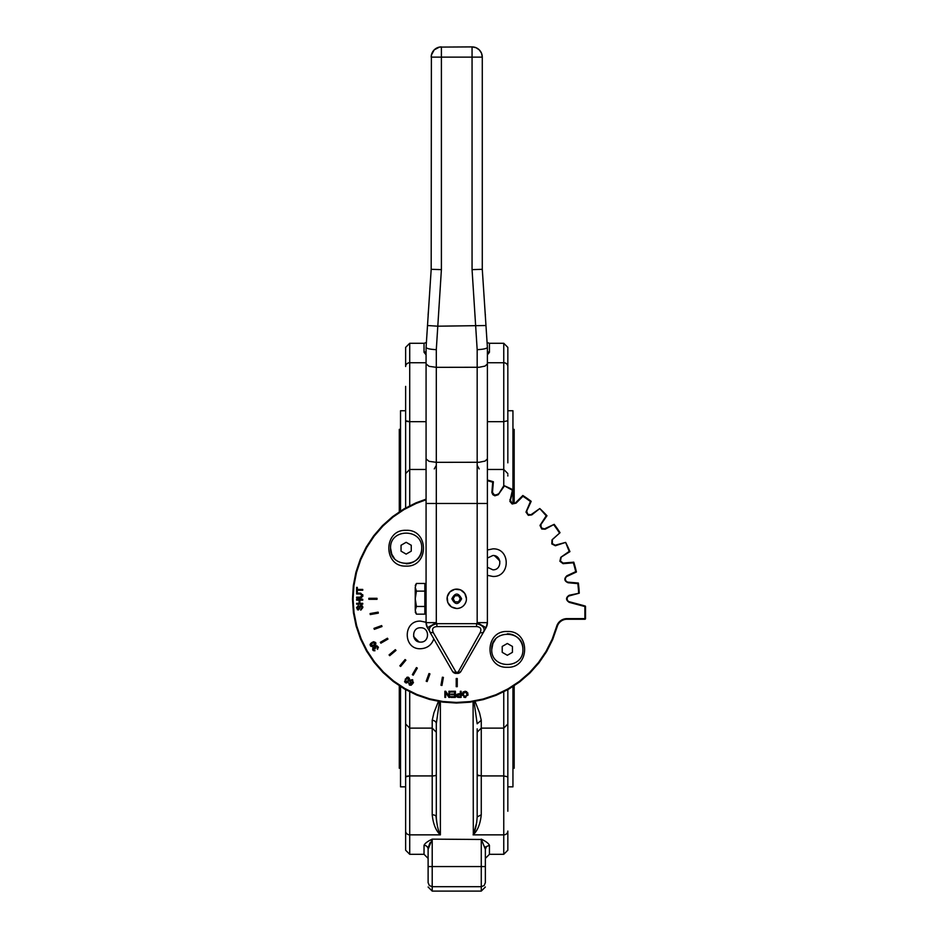 <?xml version="1.0" encoding="UTF-8"?>
<svg xmlns="http://www.w3.org/2000/svg" width="938" height="938" viewBox="0 0 938 938"><rect width="100%" height="100%" fill="white"/><g stroke="black" fill="none" stroke-linecap="round" stroke-linejoin="round"><path stroke-width="1.41" d="M426.075 499.157L415.991 502.838L403.868 508.947L392.647 516.58L382.505 525.608L373.629 535.868L366.148 547.206L360.215 559.411L355.912 572.286L353.321 585.617L352.489 599.159L353.415 612.713L356.1 626.009L360.497 638.86L366.512 651.031L374.063 662.31L383.021 672.511L393.221 681.469L404.501 689.02L416.671 695.035L429.522 699.431L442.83 702.116L456.372 703.043L469.915 702.21L483.246 699.619L496.12 695.316L508.326 689.383L519.664 681.914L529.935 673.027L538.951 662.885L546.584 651.664L552.693 639.54L557.172 626.725A10.224 10.224 0 0 1 567.021 619.244L584.902 619.244A0.61 0.61 0 0 0 585.019 619.232M584.093 605.702L569.389 601.762A3.072 3.072 0 0 1 569.389 595.841L579.25 593.191L569.225 595.243C565.673 597.612 565.673 599.98 569.225 602.348L584.902 606.546L584.902 618.623L567.021 618.623A10.834 10.834 0 0 0 556.586 626.561L552.13 639.294L546.057 651.347L538.471 662.509L529.501 672.593L519.289 681.422L508.021 688.855L495.885 694.753L483.093 699.021L469.844 701.601L456.372 702.433L442.912 701.507L429.674 698.833L416.906 694.472L404.817 688.492L393.597 680.976L383.454 672.077L374.555 661.935L367.051 650.726L361.06 638.626L356.698 625.857L354.025 612.631L353.098 599.159L353.931 585.687L356.51 572.45L360.778 559.646L366.688 547.511L374.11 536.243L382.939 526.03L393.022 517.061L404.184 509.475L416.238 503.401L426.075 499.802M512.429 646.434L512.429 652.332L507.329 655.287L502.217 652.332L502.217 646.434L507.329 643.491L512.429 646.434L507.329 643.491L502.217 646.434M491.747 649.389C490.785 629.292 523.861 629.292 522.9 649.389C523.861 669.486 490.785 669.486 491.747 649.389L492.931 643.421L495.487 639.259M507.329 633.807A15.571 15.571 0 0 1 510.354 634.111M510.366 634.111A15.571 15.571 0 0 1 522.9 649.389M401.042 551.157L406.142 554.112L401.042 551.157L401.042 545.259L406.142 542.305L411.254 545.259L411.254 551.157L406.142 554.112L411.254 551.157M390.571 548.214C389.61 528.117 422.686 528.117 421.725 548.214C422.686 568.299 389.61 568.299 390.571 548.214L391.756 554.17L394.312 558.333M567.021 619.244L566.259 619.268L567.021 618.623L566.259 619.268M433.825 638.86C431.586 645.063 427.177 648.357 420.599 648.733C402.801 649.588 402.801 620.276 420.599 621.132L426.075 622.269M487.397 549.996L492.872 548.871C510.671 548.015 510.671 577.316 492.872 576.46L487.397 575.334M507.329 631.497C530.392 630.395 530.392 668.384 507.329 667.27C484.254 668.384 484.254 630.395 507.329 631.497M406.142 566.095C383.079 567.197 383.079 529.22 406.142 530.322C429.217 529.22 429.217 567.197 406.142 566.095M467.699 692.713L467.91 695.363M465.752 697.45L463.876 697.251M462.305 695.351L462.375 693.076M463.114 691.904L466.655 691.576M456.829 696.77L456.454 695.621L458.823 697.391L457.58 697.262M456.923 694.319L458.752 693.757L456.548 694.988M445.702 691.259L448.927 696.078L445.702 691.259L444.87 691.259L444.87 697.391L445.656 697.391L445.656 692.584L448.88 697.391L445.656 692.584M409.671 681.152L412.626 679.687L410.269 680.073M413.47 682.313L411.125 685.244L409.437 685.08L408.698 682.876L409.437 685.08L411.125 685.244L412.99 683.333L412.626 679.687M408.698 682.876L410.434 684.705L412.192 683.204L410.234 682.981M407.854 677.107L409.484 678.608L407.69 682.477M406.6 683.028L404.677 681.903M404.583 681.539L406.904 677.295M373.09 650.397L375.001 650.714L373.676 650.749M372.808 647.865L372.703 649.905L373.465 647.431M374.403 647.501L373.183 647.56L374.684 647.666L374.625 646.939M378.108 646.751L377.58 649.307L378.108 646.751L375.411 645.919L374.684 647.666L375.411 645.919L376.924 645.766L378.401 647.619M377.58 649.307L377.568 647.056L375.833 646.61L375.399 648.24L375.833 646.61L377.568 647.056L377.123 648.697L377.568 647.056M373.23 649.588L373.559 648.228L375.071 648.803L373.559 648.228L373.23 649.588L375.001 650.714M373.687 641.733L375.704 642.589L375.857 644.113L372.363 646.563M371.155 646.505L370.053 644.476M370.592 643.503L373.336 641.815M358.515 609.899L361.071 606.065L362.115 607.59L360.696 609.407L362.115 607.59L361.071 606.065L358.187 609.935L356.499 607.777L358.328 605.467L357.214 607.742L358.386 606.241L357.214 607.742L358.679 608.926L359.829 605.807M359.289 606.992L361.763 605.467M359.512 606.323L361.001 605.28L359.512 606.323L361.001 605.28L362.842 607.554L360.767 610.169L362.772 606.909M361.939 605.573L362.678 606.569M358.328 605.467L356.499 607.777L358.187 609.935L357.331 609.677M361.212 597.049L362.033 596.193M362.713 594.61L362.842 595.548L360.767 593.179M361.681 597.741L360.145 597.975L362.842 595.548L362.736 596.474M569.19 551.415L569.941 551.626A122.644 122.644 0 0 0 565.637 542.399L569.19 551.415L569.941 551.626L560.772 557.371L559.88 561.252L563.058 563.668L573.341 562.812A122.034 122.034 0 0 1 575.709 571.652L576.413 572.004A122.644 122.644 0 0 0 573.775 562.167L573.341 562.812L573.775 562.167L563.105 563.058L560.455 561.041L561.229 556.984L569.19 551.415M555.777 545.037L565.637 542.399L555.343 545.74L551.79 543.911L551.99 539.936L560.033 532.69A122.644 122.644 0 0 0 554.194 524.342L554.006 525.104A122.034 122.034 0 0 1 559.247 532.608L560.033 532.69L552.376 539.479L552.33 543.606L555.929 545.635L552.33 543.606M544.931 528.657L554.194 524.342L545.189 529.208L541.296 527.848L540.874 524.553L546.983 515.748A122.644 122.644 0 0 0 539.784 508.548L546.197 515.806L546.983 515.748L546.197 515.806L539.983 525.432L541.73 529.02L545.189 529.208L541.296 527.848M575.709 571.652L576.413 572.004L567.162 576.319L566.904 575.768C563.808 578.711 564.219 581.044 568.135 582.768L577.82 583.612A122.034 122.034 0 0 1 578.617 592.734L579.25 593.191A122.644 122.644 0 0 0 578.359 583.037L577.82 583.612L578.359 583.037L568.194 582.158A3.072 3.072 0 0 1 567.162 576.319L566.904 575.768L575.709 571.652M531.412 514.411L539.784 508.548L531.764 514.903L527.684 514.247L526.699 511.069L531.189 501.338A122.644 122.644 0 0 0 522.841 495.499L522.935 496.284A122.034 122.034 0 0 1 530.427 501.537L531.189 501.338L530.427 501.537L525.984 512.089L528.329 515.325L531.764 514.903L527.684 514.247M515.63 502.721L522.841 495.499L522.935 496.284L516.064 503.155L511.925 503.202L510.401 500.247L513.145 489.894A122.644 122.644 0 0 0 503.905 485.591L512.418 490.211L513.145 489.894L512.418 490.211L509.873 501.384L512.16 503.999L516.064 503.155L511.925 503.202M584.902 619.244L585.511 618.623L584.902 619.244A0.61 0.61 0 0 0 585.511 618.623L584.902 619.244L585.511 618.623L585.511 606.546L584.902 606.546L585.511 606.546A0.61 0.61 0 0 0 585.054 605.96M487.397 480.678L492.72 482.191L491.864 492.473L492.802 494.654L494.854 495.815L498.16 494.772L503.905 485.591L504.128 486.341L498.547 494.303L494.49 495.076L492.473 492.427L493.376 481.757A122.644 122.644 0 0 0 487.397 480.045M492.72 482.191L493.376 481.757L492.72 482.191M581.935 605.127L576.319 603.615M360.145 593.156L356.604 593.156L356.604 593.965L360.145 593.965L362.103 595.618L360.145 597.166L356.604 597.166L356.604 597.975L360.145 597.975M356.604 603.333L356.604 604.142L362.736 604.142L362.736 603.333L359.852 603.333L359.852 600.156L362.736 600.156L362.736 599.335L356.604 599.335L356.604 600.156L359.125 600.156L359.125 603.333L356.604 603.333M360.696 609.407L360.767 610.169M371.999 642.424L370.287 645.719L373.992 645.883L375.857 644.113L375.704 642.589L371.999 642.424M373.605 645.215L370.827 645.414L372.386 643.093L375.165 642.893L373.605 645.215M374.966 642.647L374.297 642.389M375.118 648.92L375.399 648.24M405.298 679.065L405.462 682.782L408.757 681.07L409.484 678.608L408.593 677.365L405.298 679.065M408.089 680.683L405.779 682.243L405.966 679.452L408.288 677.893L408.089 680.683M407.889 677.764L406.94 678.139M409.918 680.542L410.492 683.169M412.685 682.137L410.961 682.676L410.61 680.894L412.333 680.238L412.685 682.137L412.333 680.238L410.61 680.894L410.961 682.676L412.685 682.137M448.88 697.391L449.712 697.391L449.712 691.259L448.927 691.259L448.927 696.078M450.955 697.391L455.399 697.391L455.399 691.259L450.815 691.259L450.815 691.986L454.59 691.986L454.59 694.073L451.19 694.073L451.19 694.8L454.59 694.8L454.59 696.676L450.955 696.676L450.955 697.391M458.823 697.391L461.133 697.391L461.133 691.259L460.324 691.259L460.324 693.757L458.752 693.757M460.324 694.483L460.324 696.676L457.99 696.617L457.287 695.597L460.324 694.483M457.99 696.617L458.752 696.676L457.99 696.617M458.741 694.483L457.287 695.597M462.176 694.319L465.107 697.497L468.039 694.249L465.107 691.165L462.176 694.319M467.206 694.237L465.107 696.805L463.02 694.331L465.119 691.857L467.206 694.237M463.02 694.331L463.384 695.867M465.119 691.857L463.618 692.479M466.596 692.479L465.787 691.963M357.331 592.253L357.331 590.236L362.736 590.236L362.736 589.427L357.331 589.427L357.331 587.399L356.604 587.399L356.604 592.253L357.331 592.253M368.845 599.312L368.845 598.292L377.017 598.292L377.017 599.312L368.845 599.312M370.264 614.566L370.088 613.558L378.143 612.139L378.319 613.147L370.264 614.566M374.321 629.339L373.969 628.378L381.649 625.587L382.001 626.549L374.321 629.339M380.875 643.187L380.359 642.307L387.441 638.215L387.957 639.095L380.875 643.187M389.727 655.685L389.071 654.9L395.344 649.647L396 650.433L389.727 655.685M400.632 666.461L399.846 665.804L405.099 659.543L405.884 660.2L400.632 666.461M413.236 675.172L412.345 674.657L416.437 667.586L417.316 668.091L413.236 675.172M427.153 681.563L426.192 681.223L428.994 673.531L429.956 673.883L427.153 681.563M441.974 685.444L440.966 685.268L442.384 677.213L443.393 677.4L441.974 685.444M457.252 686.698L456.22 686.698L456.22 678.514L457.252 678.514L457.252 686.698M487.397 567.267L492.872 569.823C502.1 570.257 502.1 555.062 492.872 555.507L487.397 558.051M420.599 642.084C429.827 642.53 429.827 627.334 420.599 627.78C411.372 627.334 411.372 642.53 420.599 642.084M569.389 601.762L569.225 602.348L569.389 601.762L578.465 604.189M426.075 395.707L426.075 406.611M466.022 601.61C464.439 605.948 461.344 608.246 456.736 608.504A9.708 9.708 0 0 0 466.444 598.796L464.802 593.402L460.452 589.826L454.836 589.275L449.865 591.937L447.215 596.908L447.766 602.513L451.342 606.874L456.736 608.504C450.838 607.93 447.602 604.693 447.027 598.796M454.965 595.736L458.506 595.736L460.277 598.796L458.506 601.868L454.965 601.868L453.195 598.796L454.918 595.806M447.649 595.372C449.372 591.397 452.409 589.299 456.736 589.087C460.664 589.24 463.56 591.046 465.436 594.504M465.576 594.798L466.315 597.213M466.362 597.529L466.397 599.757M447.051 598.163L447.543 595.677M415.241 587.294L416.425 591.128L415.241 598.796L415.241 587.294C415.241 584.925 415.241 584.925 415.241 587.294L416.425 583.459L415.241 585.511M416.425 606.464L415.241 610.31L415.241 598.796L416.425 606.464L424.844 606.464L424.844 614.144L416.425 614.144L415.241 612.08M416.425 591.128L424.844 591.128L424.844 583.459L416.425 583.459M424.844 591.128L424.844 606.464M415.241 610.31C415.241 612.666 415.241 612.666 415.241 610.31L416.425 614.144M426.075 586.907L424.844 586.907M426.075 610.685L424.844 610.685M457.439 673.402A4.092 4.092 0 0 0 460.98 671.35L459.597 672.312L456.032 672.206L433.344 632.704C431.668 628.999 432.852 626.959 436.885 626.572L436.885 623.676C430.648 625.283 428.279 628.003 429.792 631.849L452.491 671.35L453.875 672.312L456.032 672.206L456.032 673.402L458.999 673.097L460.687 671.796L483.68 631.849L482.284 632.81L480.127 632.704L457.439 673.402L457.439 672.206M456.032 673.402A4.092 4.092 0 0 1 452.491 671.35L454.977 673.261L456.032 673.402L456.032 672.206M433.344 632.704L430.354 632.447L427.435 627.733L436.299 622.644L436.299 349.663C430.085 349.358 426.684 348.596 426.075 347.388L426.075 622.644L427.435 627.733A10.224 10.224 0 0 1 426.075 622.644L436.299 622.644L436.885 623.676L476.586 623.676L476.586 626.572C480.619 626.959 481.804 628.999 480.127 632.704M477.172 349.663L477.172 622.644L487.397 622.644A10.224 10.224 0 0 1 486.036 627.733L483.68 631.849C485.192 628.003 482.824 625.283 476.586 623.676L477.172 622.644L486.036 627.733L487.397 622.644L487.397 347.377L482.284 269.312L472.06 269.64L477.172 349.663C483.387 349.358 486.787 348.596 487.397 347.388M472.06 269.64L472.06 46.9L475.976 47.674L479.295 49.89A10.224 10.224 0 0 0 472.06 46.9L439.406 47.099L434.177 49.89L431.386 55.131L431.187 269.312L441.399 269.64L441.399 57.124L482.284 57.124A10.224 10.224 0 0 0 479.295 49.89L481.511 53.208L482.284 57.124L482.284 269.312M431.187 269.312L426.075 347.388M436.299 349.663L441.399 269.64M421.725 548.214A15.571 15.571 0 0 1 416.038 560.244M416.026 560.256A15.571 15.571 0 0 1 414.807 561.159M414.795 561.159A15.571 15.571 0 0 1 413.494 561.944M413.482 561.956A15.571 15.571 0 0 1 412.11 562.601M412.099 562.601A15.571 15.571 0 0 1 406.142 563.785M399.295 511.796L399.295 429.346L400.526 429.346M399.295 685.795L399.295 768.257L400.526 768.257M512.945 429.346L514.176 429.346L514.176 503.53M512.945 768.257L514.176 768.257L514.176 685.795M477.172 735.181L477.172 782.949M481.264 814.782L481.264 775.925L477.172 774.987L477.172 816.951C476.68 824.631 475.308 830.599 473.092 834.855C477.536 830.834 480.268 824.15 481.264 814.782L477.172 816.951L477.172 730.737M435.982 816.119L436.674 822.04M436.299 782.949L436.299 774.987A4.092 0.938 180 0 1 432.207 775.925L409.718 775.925L409.718 691.845M507.833 811.229L507.833 689.665M405.638 386.374L405.638 507.939M405.708 420.916A4.092 0.938 180 0 0 409.718 421.666L409.718 343.285L424.035 343.285L424.035 352.266L426.075 354.834M487.397 354.834L489.437 352.266L489.437 343.285L503.753 343.285L503.753 485.814M438.409 701.425L433.931 712.763L432.207 720.325L432.207 814.782A4.092 2.169 180 0 1 436.299 816.951L436.299 723.784L439.43 701.601M507.833 721.58L507.833 722.788M507.833 462.844L507.833 347.377L503.753 343.285M405.638 721.58L405.638 850.215L409.718 854.307L409.718 775.925L405.638 776.863A4.092 0.938 0 0 1 409.718 775.925M507.833 386.374L507.833 414.643L507.833 386.374M494.361 555.671A57.23 57.23 0 0 1 499.872 561.182M400.526 510.999L400.526 410.738L405.638 410.738M400.526 686.593L400.526 786.853L405.638 786.853M507.833 410.738L512.945 410.738L512.945 489.8M507.833 786.853L512.945 786.853L512.945 686.593M512.945 503.577L512.945 490.609M507.833 695.07L507.833 734.759M405.638 782.949L405.638 695.07M405.638 502.522L405.638 420.728L409.718 421.666L409.718 469.469L426.075 469.469M419.11 641.932A57.23 57.23 0 0 1 413.599 636.421M428.267 313.843A4.092 4.022 180 0 0 428.115 314.922L428.607 308.637M405.638 689.665L405.638 724.03L409.718 728.123L432.207 728.123L436.299 732.215M409.718 343.285L405.638 347.377L405.638 366.512A4.092 3.775 0 0 1 409.718 362.736L426.075 362.736M436.299 730.737L436.299 723.784A4.092 3.459 180 0 0 432.207 720.325M436.299 740.539L436.299 729.764M507.833 850.215L507.833 831.08A4.092 3.775 180 0 1 503.753 834.855L503.753 854.307L507.833 850.215M507.833 474.816L507.833 476.012M485.356 316.153L484.864 308.637M503.753 854.307L489.437 854.307L489.437 845.326C488.546 843.344 485.825 841.28 481.264 839.147L481.264 866.56L485.356 866.56L485.356 882.67C485.356 888.462 485.356 888.462 485.356 882.67C485.356 888.462 485.356 888.462 485.356 882.67L485.356 849.277C485.356 861.424 485.356 861.424 485.356 849.277L484.958 846.627M481.862 839.475L432.207 839.147C427.646 841.28 424.926 843.344 424.035 845.326A4.092 3.94 0 0 1 428.115 849.277L432.207 839.147L432.207 866.56L428.115 866.56L428.115 849.277L428.115 882.67C428.115 888.462 428.115 888.462 428.115 882.67C428.115 888.462 428.115 888.462 428.115 882.67L429.311 885.519L432.207 886.691L432.207 866.56L481.264 866.56L481.264 891.1L485.356 887.008M432.207 814.782C433.204 824.139 435.924 830.834 440.379 834.855C438.152 830.599 436.791 824.631 436.299 816.951M474.042 701.601L477.172 723.784L481.264 720.325L479.529 712.751L475.05 701.425M481.264 839.147L485.356 849.277L486.552 846.486L489.437 845.326M424.035 352.266L426.075 351.738M487.397 351.738L489.437 352.266M507.833 776.863L503.753 775.925L481.264 775.925L481.264 728.123L477.172 732.215L477.172 728.826M477.172 766.557L477.172 748.02M473.092 701.753L473.315 834.339M473.913 832.909L476.797 822.087M430.003 842.758L428.42 846.979M383.021 672.511L393.221 681.469L404.501 689.02L416.671 695.035L429.522 699.431L442.83 702.116L456.372 703.043L469.915 702.21L483.246 699.619L496.12 695.316L508.326 689.383L519.664 681.914L529.935 673.027L538.951 662.885L546.584 651.664L552.693 639.54L557.172 626.725L556.586 626.561M491.875 491.875L492.485 491.922L491.875 491.875M509.909 499.602L510.495 499.755L509.909 499.602M569.389 595.841L569.225 595.243L569.389 595.841M568.194 582.158L568.135 582.768L568.194 582.158M563.609 563.046L563.656 563.668L561.698 562.589L560.455 561.041M498.043 493.951L496.46 495.123L494.49 495.076M451.87 598.796C455.118 592.523 458.354 592.523 461.602 598.796C458.354 605.069 455.118 605.069 451.87 598.796M456.736 608.504A9.708 9.708 0 0 0 466.444 598.796M487.397 503.471L426.075 503.471M436.885 626.572L476.586 626.572M426.075 363.909L429.065 366.324L436.299 367.333L479.166 367.262L485.075 366.078L487.397 363.909M427.505 325.533L437.706 326.19L485.966 325.533M431.187 57.124L441.399 57.124L441.399 46.9A10.224 10.224 0 0 0 431.187 57.124M426.075 458.905L429.065 461.332L436.299 462.328L479.166 462.27L485.075 461.074L487.397 458.905M478.99 775.773A4.092 0.938 180 0 1 477.864 775.515A4.092 0.938 180 0 1 477.254 775.175M434.482 775.773L436.217 775.175M405.708 776.687L406.318 776.347M409.718 505.758L409.718 469.469L405.638 473.561M503.753 691.845L503.753 834.855L473.092 834.855M507.833 420.728L503.753 421.666L487.397 421.666M507.833 366.512A4.092 3.775 180 0 0 503.753 362.736L487.397 362.736M405.638 831.08A4.092 3.775 0 0 0 409.718 834.855L440.379 834.855L440.379 701.753M481.264 891.1L432.207 891.1L432.207 886.691L481.264 886.691L484.16 885.519L485.356 882.67M485.274 314.136L485.204 313.843A4.092 4.022 0 0 1 485.356 314.922L485.274 314.148M507.833 724.03L503.753 728.123L481.264 728.123L481.264 720.325M426.075 421.666L409.718 421.666M424.035 845.326L424.035 854.307L428.115 858.399M487.397 469.469L503.753 469.469L507.833 473.561M432.207 891.1L428.115 887.008M434.271 468.918L436.299 465.389M479.201 468.918L477.172 465.389M409.718 854.307L424.035 854.307M489.437 854.307L485.356 858.399M424.035 343.285L426.391 342.534M489.437 343.285L487.08 342.534"/></g></svg>
